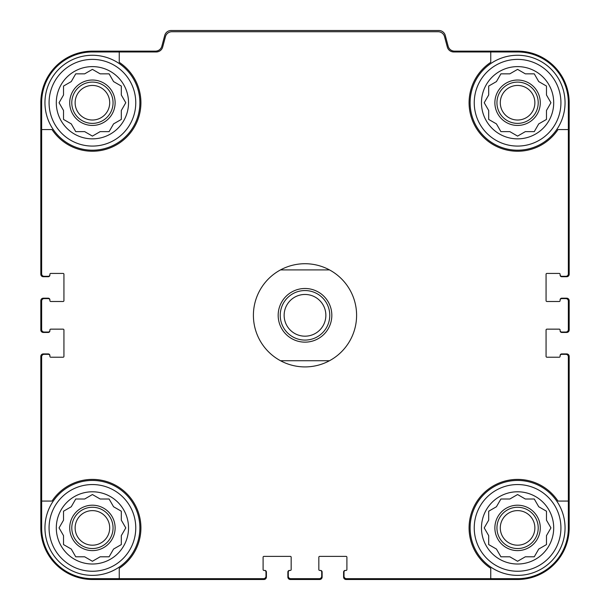 <?xml version="1.0" encoding="UTF-8"?>
<svg xmlns="http://www.w3.org/2000/svg" width="610" height="610" viewBox="0 0 610 610"><rect width="100%" height="100%" fill="white"/><g stroke="black" fill="none" stroke-linecap="round" stroke-linejoin="round"><path stroke-width="0.91" d="M119.247 51.964L119.247 62.334A48.503 48.503 0 0 1 126.712 137.036A48.503 48.503 0 0 1 52.01 129.564L41.648 129.564L41.648 273.837A2.478 2.478 0 0 0 44.118 276.315L48.251 276.315A1.655 1.655 0 0 0 49.898 274.66L49.898 274.248A0.824 0.824 0 0 1 50.729 273.425L63.112 273.425A0.824 0.824 0 0 1 63.936 274.248L63.936 300.669A0.824 0.824 0 0 1 63.112 301.492L50.729 301.492A0.824 0.824 0 0 1 49.898 300.669L49.898 300.25A1.655 1.655 0 0 0 48.251 298.603L44.118 298.603A2.478 2.478 0 0 0 41.648 301.081L41.648 329.56A2.478 2.478 0 0 0 44.118 332.038L48.251 332.038A1.655 1.655 0 0 0 49.898 330.384L49.898 329.972A0.824 0.824 0 0 1 50.729 329.148L63.112 329.148A0.824 0.824 0 0 1 63.936 329.972L63.936 356.392A0.824 0.824 0 0 1 63.112 357.216L50.729 357.216A0.824 0.824 0 0 1 49.898 356.392L49.898 355.981A1.655 1.655 0 0 0 48.251 354.326L44.118 354.326A2.478 2.478 0 0 0 41.648 356.804L41.648 501.069L52.01 501.069A48.503 48.503 0 0 1 126.712 493.604A48.503 48.503 0 0 1 119.247 568.307L119.247 578.676L263.512 578.676A2.478 2.478 0 0 0 265.99 576.198L265.99 572.073A1.655 1.655 0 0 0 264.344 570.419L263.932 570.419A0.824 0.824 0 0 1 263.101 569.595L263.101 557.212A0.824 0.824 0 0 1 263.932 556.381L290.345 556.381A0.824 0.824 0 0 1 291.168 557.212L291.168 569.595A0.824 0.824 0 0 1 290.345 570.419L289.933 570.419A1.655 1.655 0 0 0 288.286 572.073L288.286 576.198A2.478 2.478 0 0 0 290.756 578.676L319.243 578.676A2.478 2.478 0 0 0 321.714 576.198L321.714 572.073A1.655 1.655 0 0 0 320.067 570.419L319.655 570.419A0.824 0.824 0 0 1 318.832 569.595L318.832 557.212A0.824 0.824 0 0 1 319.655 556.381L346.068 556.381A0.824 0.824 0 0 1 346.899 557.212L346.899 569.595A0.824 0.824 0 0 1 346.068 570.419L345.656 570.419A1.655 1.655 0 0 0 344.01 572.073L344.01 576.198A2.478 2.478 0 0 0 346.488 578.676L490.753 578.676L490.753 568.307A48.503 48.503 0 0 1 483.288 493.604A48.503 48.503 0 0 1 557.99 501.069L568.352 501.069L568.352 356.804A2.478 2.478 0 0 0 565.882 354.326L561.749 354.326A1.655 1.655 0 0 0 560.102 355.981L560.102 356.392A0.824 0.824 0 0 1 559.271 357.216L546.888 357.216A0.824 0.824 0 0 1 546.064 356.392L546.064 329.972A0.824 0.824 0 0 1 546.888 329.148L559.271 329.148A0.824 0.824 0 0 1 560.102 329.972L560.102 330.384A1.655 1.655 0 0 0 561.749 332.038L565.882 332.038A2.478 2.478 0 0 0 568.352 329.56L568.352 301.081A2.478 2.478 0 0 0 565.882 298.603L561.749 298.603A1.655 1.655 0 0 0 560.102 300.25L560.102 300.669A0.824 0.824 0 0 1 559.271 301.492L546.888 301.492A0.824 0.824 0 0 1 546.064 300.669L546.064 274.248A0.824 0.824 0 0 1 546.888 273.425L559.271 273.425A0.824 0.824 0 0 1 560.102 274.248L560.102 274.66A1.655 1.655 0 0 0 561.749 276.315L565.882 276.315A2.478 2.478 0 0 0 568.352 273.837L568.352 129.564L557.99 129.564A48.503 48.503 0 0 1 483.288 137.036A48.503 48.503 0 0 1 490.753 62.334L490.753 51.964L453.718 51.964A6.603 6.603 0 0 1 447.336 47.069L444.537 36.63A6.603 6.603 0 0 0 438.163 31.735L171.837 31.735A6.603 6.603 0 0 0 165.462 36.63L162.664 47.069A6.603 6.603 0 0 1 156.282 51.964L92.415 51.964A50.775 50.775 0 0 0 41.648 102.739L41.648 129.564M490.753 51.964L517.585 51.964A50.775 50.775 0 0 1 568.352 102.739L568.352 129.564M119.247 578.676L92.415 578.676A50.775 50.775 0 0 1 41.648 527.902L41.648 501.069M568.352 501.069L568.352 527.902A50.775 50.775 0 0 1 517.585 578.676L490.753 578.676M560.102 274.66L560.102 275.072A1.655 1.655 0 0 0 561.749 276.726L566.705 276.726A2.478 2.478 0 0 0 569.183 274.248L569.183 102.739A51.598 51.598 0 0 0 517.585 51.141L454.541 51.141A6.603 6.603 0 0 1 448.159 46.246L445.254 35.395A6.603 6.603 0 0 0 438.872 30.5L171.128 30.5A6.603 6.603 0 0 0 164.746 35.395L161.841 46.246A6.603 6.603 0 0 1 155.458 51.141L92.415 51.141A51.598 51.598 0 0 0 40.817 102.739L40.817 274.248A2.478 2.478 0 0 0 43.295 276.726L48.251 276.726A1.655 1.655 0 0 0 49.898 275.072L49.898 274.66M49.898 300.25L49.898 299.838A1.655 1.655 0 0 0 48.251 298.191L43.295 298.191A2.478 2.478 0 0 0 40.817 300.669L40.817 329.972A2.478 2.478 0 0 0 43.295 332.45L48.251 332.45A1.655 1.655 0 0 0 49.898 330.795L49.898 330.384M49.898 355.981L49.898 355.569A1.655 1.655 0 0 0 48.251 353.914L43.295 353.914A2.478 2.478 0 0 0 40.817 356.392L40.817 527.902A51.598 51.598 0 0 0 92.415 579.5L263.932 579.5A2.478 2.478 0 0 0 266.402 577.022L266.402 572.073A1.655 1.655 0 0 0 264.755 570.419L264.344 570.419M289.933 570.419L289.521 570.419A1.655 1.655 0 0 0 287.867 572.073L287.867 577.022A2.478 2.478 0 0 0 290.345 579.5L319.655 579.5A2.478 2.478 0 0 0 322.133 577.022L322.133 572.073A1.655 1.655 0 0 0 320.479 570.419L320.067 570.419M345.656 570.419L345.245 570.419A1.655 1.655 0 0 0 343.598 572.073L343.598 577.022A2.478 2.478 0 0 0 346.068 579.5L517.585 579.5A51.598 51.598 0 0 0 569.183 527.902L569.183 356.392A2.478 2.478 0 0 0 566.705 353.914L561.749 353.914A1.655 1.655 0 0 0 560.102 355.569L560.102 355.981M560.102 330.384L560.102 330.795A1.655 1.655 0 0 0 561.749 332.45L566.705 332.45A2.478 2.478 0 0 0 569.183 329.972L569.183 300.669A2.478 2.478 0 0 0 566.705 298.191L561.749 298.191A1.655 1.655 0 0 0 560.102 299.838L560.102 300.25M560.925 527.902A43.34 43.34 0 0 1 495.915 565.439A43.34 43.34 0 0 1 495.915 490.364A43.34 43.34 0 0 1 560.925 527.902M553.705 527.902A36.12 36.12 0 0 1 499.521 559.179A36.12 36.12 0 0 1 499.521 496.624A36.12 36.12 0 0 1 553.705 527.902M565.051 527.902A47.473 47.473 0 0 1 493.848 569.016A47.473 47.473 0 0 1 493.848 486.795A47.473 47.473 0 0 1 565.051 527.902M525.324 556.8L534.268 556.8L538.737 549.053L546.476 544.585L546.476 535.641L550.944 527.902L546.476 520.162L546.476 511.218L538.737 506.75L534.268 499.011L525.324 499.011L517.585 494.535L509.838 499.011L500.901 499.011L496.433 506.75L488.686 511.218L488.686 520.162L484.218 527.902L488.686 535.641L488.686 544.585L496.433 549.053L500.901 556.8L509.838 556.8L517.585 561.269L525.324 556.8M540.285 527.902A22.7 22.7 0 0 1 506.231 547.567A22.7 22.7 0 0 1 506.231 508.244A22.7 22.7 0 0 1 540.285 527.902M538.218 527.902A20.641 20.641 0 0 1 507.261 545.775A20.641 20.641 0 0 1 507.261 510.029A20.641 20.641 0 0 1 538.218 527.902M534.871 527.902A17.286 17.286 0 0 1 508.938 542.877A17.286 17.286 0 0 1 508.938 512.934A17.286 17.286 0 0 1 534.871 527.902M560.925 102.739A43.34 43.34 0 0 1 495.915 140.269A43.34 43.34 0 0 1 495.915 65.201A43.34 43.34 0 0 1 560.925 102.739M553.705 102.739A36.12 36.12 0 0 1 499.521 134.017A36.12 36.12 0 0 1 499.521 71.454A36.12 36.12 0 0 1 553.705 102.739M565.051 102.739A47.473 47.473 0 0 1 493.848 143.846A47.473 47.473 0 0 1 493.848 61.625A47.473 47.473 0 0 1 565.051 102.739M525.324 131.63L534.268 131.63L538.737 123.891L546.476 119.423L546.476 110.479L550.944 102.739L546.476 94.992L546.476 86.056L538.737 81.587L534.268 73.84L525.324 73.84L517.585 69.372L509.838 73.84L500.901 73.84L496.433 81.587L488.686 86.056L488.686 94.992L484.218 102.739L488.686 110.479L488.686 119.423L496.433 123.891L500.901 131.63L509.838 131.63L517.585 136.099L525.324 131.63M540.285 102.739A22.7 22.7 0 0 1 506.231 122.397A22.7 22.7 0 0 1 506.231 83.074A22.7 22.7 0 0 1 540.285 102.739M538.218 102.739A20.641 20.641 0 0 1 507.261 120.612A20.641 20.641 0 0 1 507.261 84.866A20.641 20.641 0 0 1 538.218 102.739M534.871 102.739A17.286 17.286 0 0 1 508.938 117.707A17.286 17.286 0 0 1 508.938 87.764A17.286 17.286 0 0 1 534.871 102.739M135.763 527.902A43.34 43.34 0 0 1 70.745 565.439A43.34 43.34 0 0 1 70.745 490.364A43.34 43.34 0 0 1 135.763 527.902M128.535 527.902A36.12 36.12 0 0 1 74.359 559.179A36.12 36.12 0 0 1 74.359 496.624A36.12 36.12 0 0 1 128.535 527.902M139.888 527.902A47.473 47.473 0 0 1 68.686 569.016A47.473 47.473 0 0 1 68.686 486.795A47.473 47.473 0 0 1 139.888 527.902M135.763 102.739A43.34 43.34 0 0 1 70.745 140.269A43.34 43.34 0 0 1 70.745 65.201A43.34 43.34 0 0 1 135.763 102.739M128.535 102.739A36.12 36.12 0 0 1 74.359 134.017A36.12 36.12 0 0 1 74.359 71.454A36.12 36.12 0 0 1 128.535 102.739M139.888 102.739A47.473 47.473 0 0 1 68.686 143.846A47.473 47.473 0 0 1 68.686 61.625A47.473 47.473 0 0 1 139.888 102.739M100.162 131.63L109.099 131.63L113.567 123.891L121.314 119.423L121.314 110.479L125.782 102.739L121.314 94.992L121.314 86.056L113.567 81.587L109.099 73.84L100.162 73.84L92.415 69.372L84.676 73.84L75.731 73.84L71.263 81.587L63.524 86.056L63.524 94.992L59.056 102.739L63.524 110.479L63.524 119.423L71.263 123.891L75.731 131.63L84.676 131.63L92.415 136.099L100.162 131.63M115.122 102.739A22.7 22.7 0 0 1 81.069 122.397A22.7 22.7 0 0 1 81.069 83.074A22.7 22.7 0 0 1 115.122 102.739M113.056 102.739A20.641 20.641 0 0 1 82.098 120.612A20.641 20.641 0 0 1 82.098 84.866A20.641 20.641 0 0 1 113.056 102.739M109.701 102.739A17.286 17.286 0 0 1 83.776 117.707A17.286 17.286 0 0 1 83.776 87.764A17.286 17.286 0 0 1 109.701 102.739M100.162 556.8L109.099 556.8L113.567 549.053L121.314 544.585L121.314 535.641L125.782 527.902L121.314 520.162L121.314 511.218L113.567 506.75L109.099 499.011L100.162 499.011L92.415 494.535L84.676 499.011L75.731 499.011L71.263 506.75L63.524 511.218L63.524 520.162L59.056 527.902L63.524 535.641L63.524 544.585L71.263 549.053L75.731 556.8L84.676 556.8L92.415 561.269L100.162 556.8M115.122 527.902A22.7 22.7 0 0 1 81.069 547.567A22.7 22.7 0 0 1 81.069 508.244A22.7 22.7 0 0 1 115.122 527.902M113.056 527.902A20.641 20.641 0 0 1 82.098 545.775A20.641 20.641 0 0 1 82.098 510.029A20.641 20.641 0 0 1 113.056 527.902M109.701 527.902A17.286 17.286 0 0 1 83.776 542.877A17.286 17.286 0 0 1 83.776 512.934A17.286 17.286 0 0 1 109.701 527.902M280.493 269.91L329.507 269.91A51.598 51.598 0 0 1 329.507 360.723L280.493 360.723A51.598 51.598 0 0 1 280.493 269.91A51.598 51.598 0 0 1 329.507 269.91M305 288.492A26.832 26.832 0 0 1 328.233 328.737A26.832 26.832 0 0 1 281.767 328.737A26.832 26.832 0 0 1 305 288.492M329.507 360.723A51.598 51.598 0 0 1 280.493 360.723M305 290.551A24.766 24.766 0 0 1 326.449 327.7A24.766 24.766 0 0 1 283.551 327.7A24.766 24.766 0 0 1 305 290.551M305 294.462A20.854 20.854 0 0 1 323.064 325.748A20.854 20.854 0 0 1 286.936 325.748A20.854 20.854 0 0 1 305 294.462"/></g></svg>
